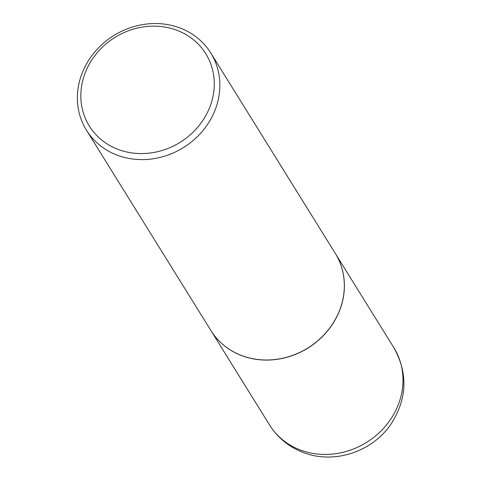 <?xml version="1.0" encoding="UTF-8"?>
<svg xmlns="http://www.w3.org/2000/svg" width="481" height="481" viewBox="0 0 481 481"><rect width="100%" height="100%" fill="white"/><g stroke="black" fill="none" stroke-linecap="round" stroke-linejoin="round"><path stroke-width="0.72" d="M210.955 330.627A73.178 65.939 -31.8 0 0 210.979 330.669A73.178 65.939 -31.8 0 0 242.069 355.772A73.178 65.939 -31.8 0 0 324.982 333.91A73.178 65.939 -31.8 0 0 335.311 253.439A73.178 65.939 -31.8 0 0 335.281 253.397M86.454 130.189L210.931 330.585A73.178 65.939 -31.8 0 0 275.186 359.493A73.178 65.939 -31.8 0 0 337.193 315.819A73.178 65.939 -31.8 0 0 335.257 253.355L210.78 52.958A73.178 65.939 -31.8 0 0 146.519 24.05A73.178 65.939 -31.8 0 0 84.512 67.725A73.178 65.939 -31.8 0 0 86.454 130.189A73.178 65.939 -31.8 0 0 150.709 159.097A73.178 65.939 -31.8 0 0 212.722 115.422A73.178 65.939 -31.8 0 0 210.78 52.958M87.518 67.526A68.536 61.754 -31.8 0 0 118.446 149.531A68.536 61.754 -31.8 0 0 207.588 112.193A68.536 61.754 -31.8 0 0 176.659 30.189A68.536 61.754 -31.8 0 0 87.518 67.526M393.915 347.793C408.074 373.31 407.179 398.623 391.239 423.743C372.787 451.623 334.355 464.58 303.457 452.561C289.069 447.102 277.784 437.92 269.588 425.018A73.178 65.939 -31.8 0 0 300.673 450.126A73.178 65.939 -31.8 0 0 383.585 428.264A73.178 65.939 -31.8 0 0 393.915 347.793L335.311 253.439M269.588 425.018L210.979 330.669"/></g></svg>
